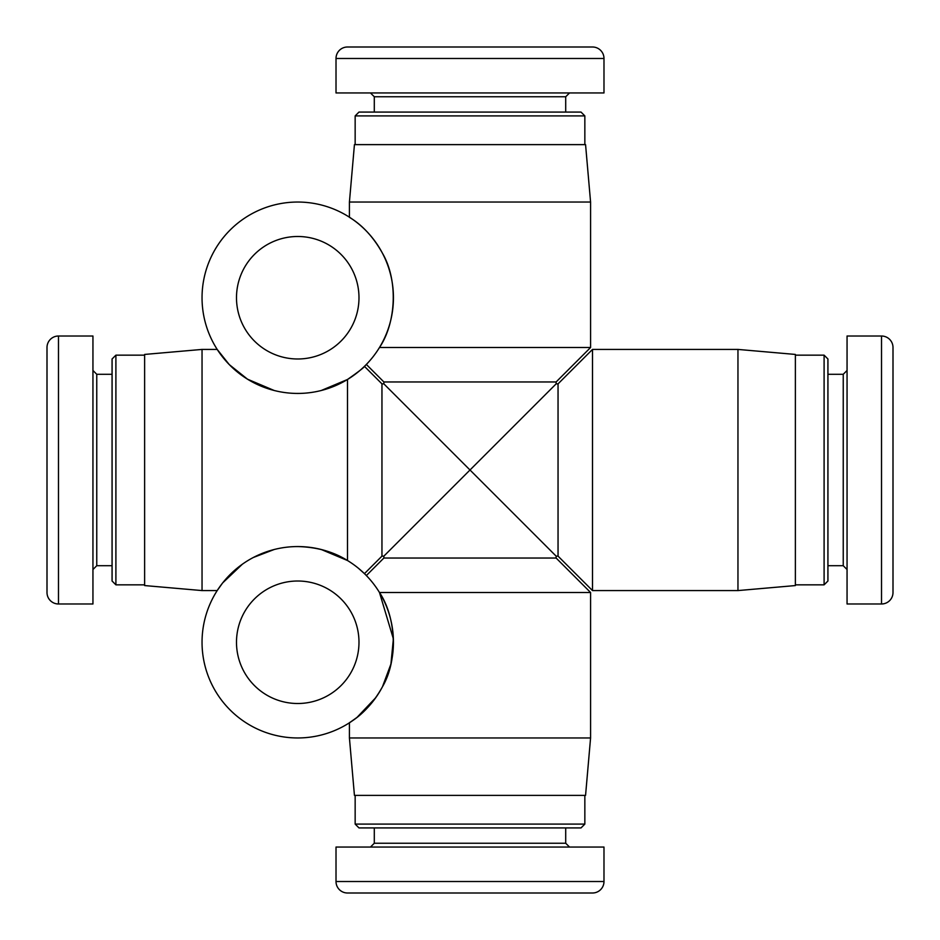 <?xml version="1.0" encoding="UTF-8"?>
<svg xmlns="http://www.w3.org/2000/svg" width="940" height="940" viewBox="0 0 940 940"><rect width="100%" height="100%" fill="white"/><g stroke="black" fill="none" stroke-linecap="round" stroke-linejoin="round"><path stroke-width="1.41" d="M379.478 347.506C362.535 370.149 362.535 370.149 379.478 347.506C396.187 322.808 398.278 280.284 382.486 253.283C367.011 225.259 348.423 217.305 349.421 217.187C348.423 217.305 367.011 225.259 382.486 253.283C398.278 280.284 396.187 322.808 379.478 347.506C396.187 322.808 398.278 280.284 382.486 253.283C367.011 225.259 348.423 217.305 349.421 217.187C348.423 217.305 367.011 225.259 382.486 253.283C398.278 280.284 396.187 322.808 379.478 347.506L590.579 347.506L556.128 381.957L383.873 381.957L383.873 383.873L470 470L556.128 383.873L558.043 383.873L592.494 349.421L737.959 349.421L737.959 590.579L795.381 585.561L795.381 354.439L737.959 349.421M321.198 549.477L347.506 560.522L347.506 379.478L321.198 390.523L347.506 379.478C358.869 371.488 364.52 367.117 364.45 366.353L381.957 383.873L381.957 556.128L383.873 556.128L470 470L556.128 556.128L556.128 558.043L383.873 558.043L366.353 575.55M556.128 558.043L590.579 592.494L379.478 592.494L393.378 638.883L390.934 664.016L382.486 686.717M556.128 556.128L558.043 556.128L558.043 383.873M558.043 556.128L592.494 590.579L592.494 349.421M358.34 568.195L364.45 573.647L381.957 556.128M297.733 737.959A95.704 95.704 0 0 1 202.041 642.267A95.704 95.704 0 0 1 297.733 546.563A95.704 95.704 0 0 1 393.437 642.267A95.704 95.704 0 0 1 297.733 737.959M202.041 590.579L202.041 349.421L144.619 354.439L144.619 585.561L202.041 590.579L217.187 590.579L222.627 582.953L242.414 564.164M253.283 557.514L274.269 549.477M297.733 393.437A95.704 95.704 0 0 1 202.041 297.733A95.704 95.704 0 0 1 297.733 202.041A95.704 95.704 0 0 1 393.437 297.733A95.704 95.704 0 0 1 297.733 393.437M274.269 390.523L247.525 379.196L229.243 364.579L217.187 349.421L202.041 349.421M236.492 297.733A61.253 61.253 0 0 1 297.733 236.492A61.253 61.253 0 0 1 358.986 297.733A61.253 61.253 0 0 1 297.733 358.986A61.253 61.253 0 0 1 236.492 297.733M236.492 642.267A61.253 61.253 0 0 1 297.733 581.014A61.253 61.253 0 0 1 358.986 642.267A61.253 61.253 0 0 1 297.733 703.508A61.253 61.253 0 0 1 236.492 642.267M590.579 202.041L585.561 144.619L354.439 144.619L349.421 202.041L590.579 202.041L590.579 347.506M590.579 737.959L349.421 737.959L354.439 795.381L585.561 795.381L590.579 737.959L590.579 592.494M347.506 560.522C333.441 551.71 316.862 547.068 297.733 546.563M584.845 115.902L581.014 112.072L358.986 112.072L355.156 115.902L584.845 115.902L584.845 144.619M824.098 584.845L827.928 581.014L827.928 358.986L824.098 355.156L824.098 584.845L795.381 584.845M470 893L389.606 893M355.156 824.098L358.986 827.928L581.014 827.928L584.845 824.098L355.156 824.098L355.156 795.381M115.902 355.156L112.072 358.986L112.072 581.014L115.902 584.845L115.902 355.156L144.619 355.156M92.942 603.985L92.942 336.015L58.48 336.015A11.48 11.48 0 0 0 47 347.506L47 592.494L47 347.506A11.48 11.48 0 0 1 58.48 336.015L58.48 603.985L92.942 603.985M47 592.494A11.48 11.48 0 0 0 58.48 603.985A11.48 11.48 0 0 1 47 592.494A11.48 11.48 0 0 0 58.48 603.985M47 550.394L47 470M603.985 847.058L336.015 847.058L336.015 881.52A11.48 11.48 0 0 0 347.506 893L592.494 893A11.48 11.48 0 0 0 603.985 881.52L603.985 847.058M603.985 881.52A11.48 11.48 0 0 1 592.494 893A11.48 11.48 0 0 0 603.985 881.52L336.015 881.52A11.48 11.48 0 0 0 347.506 893M847.058 336.015L847.058 603.985L881.52 603.985A11.48 11.48 0 0 0 893 592.494L893 347.506L893 592.494A11.48 11.48 0 0 1 881.52 603.985L881.52 336.015L847.058 336.015M893 347.506A11.48 11.48 0 0 0 881.52 336.015A11.48 11.48 0 0 1 893 347.506A11.48 11.48 0 0 0 881.52 336.015M893 389.606L893 470M336.015 92.942L603.985 92.942L603.985 58.48A11.48 11.48 0 0 0 592.494 47L347.506 47L592.494 47A11.48 11.48 0 0 1 603.985 58.48L336.015 58.48L336.015 92.942M347.506 47A11.48 11.48 0 0 0 336.015 58.48A11.48 11.48 0 0 1 347.506 47A11.48 11.48 0 0 0 336.015 58.48M389.606 47L470 47M375.836 697.586L357.047 717.373L349.421 722.813L349.421 737.959M379.478 592.494C396.187 617.192 398.278 659.716 382.486 686.717C367.011 714.741 348.423 722.695 349.421 722.813C348.423 722.695 367.011 714.741 382.486 686.717C398.278 659.716 396.187 617.192 379.478 592.494C362.535 569.851 362.535 569.851 379.478 592.494M370.466 92.942L374.296 96.761L565.704 96.761L565.704 112.072M847.058 370.466L843.239 374.296L843.239 565.704L827.928 565.704M569.534 847.058L565.704 843.239L374.296 843.239L374.296 827.928M92.942 569.534L96.761 565.704L96.761 374.296L112.072 374.296M556.128 381.957L556.128 383.873M115.902 584.845L144.619 584.845M96.761 374.296L92.942 370.466M96.761 565.704L112.072 565.704M584.845 824.098L584.845 795.381M374.296 843.239L370.466 847.058M565.704 843.239L565.704 827.928M824.098 355.156L795.381 355.156M843.239 565.704L847.058 569.534M843.239 374.296L827.928 374.296M355.156 115.902L355.156 144.619M565.704 96.761L569.534 92.942M374.296 96.761L374.296 112.072M592.494 590.579L737.959 590.579M349.421 202.041L349.421 217.187M383.873 383.873L381.957 383.873M383.873 556.128L383.873 558.043M383.873 381.957L366.353 364.45"/></g></svg>
